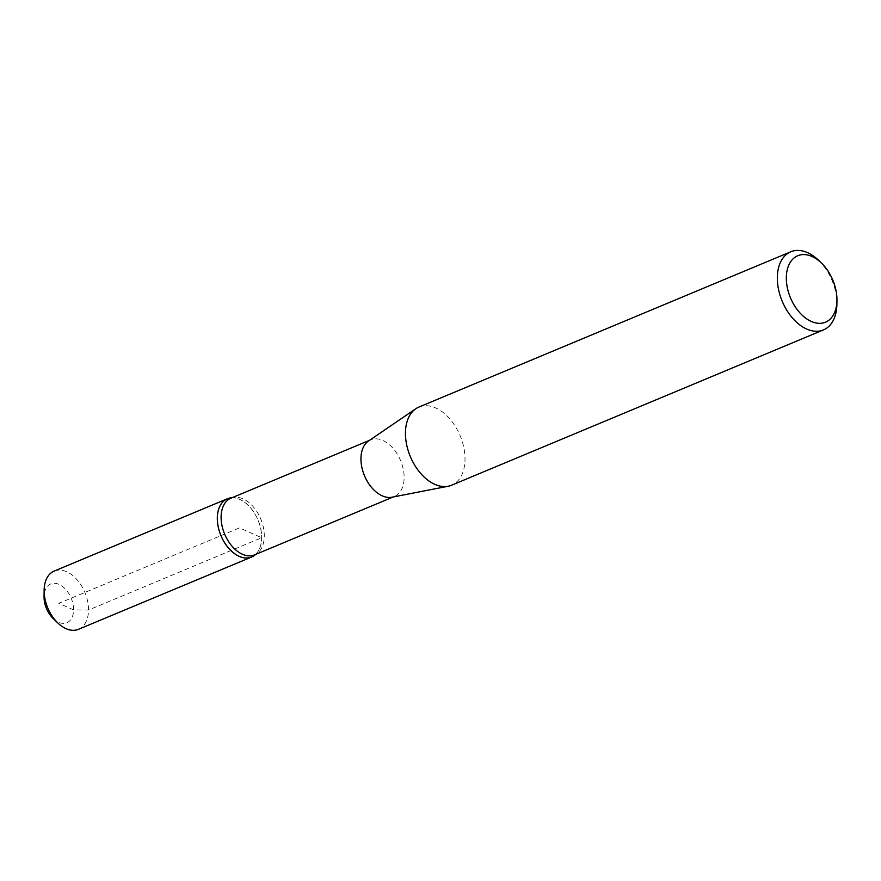 <?xml version="1.0" encoding="UTF-8"?>
<svg xmlns="http://www.w3.org/2000/svg" width="881" height="881" viewBox="0 0 881 881"><rect width="100%" height="100%" fill="white"/><g stroke="black" fill="none" stroke-linecap="round" stroke-linejoin="round"><path stroke-width="0.66" stroke-dasharray="4.41 3.3" d="M368.456 441.04A30.703 19.569 -112.7 0 1 370.703 439.817A30.703 19.569 -112.7 0 1 400.591 460.609A30.703 19.569 -112.7 0 1 394.369 496.488A30.703 19.569 -112.7 0 1 391.913 497.225M418.904 407.066A42.354 26.992 -112.7 0 1 460.135 435.743A42.354 26.992 -112.7 0 1 451.546 485.233M818.559 260.28A42.354 26.992 -112.7 0 1 836.895 304.198M230.866 498.217A30.703 19.569 -112.7 0 1 233.63 497.413A30.703 19.569 -112.7 0 1 260.754 519.008A30.703 19.569 -112.7 0 1 257.043 553.477A30.703 19.569 -112.7 0 1 254.532 554.887M230.194 497.996A31.496 20.076 -112.7 0 1 261.646 537.729A31.496 20.076 -112.7 0 1 254.202 555.515M255.171 554.821A31.551 20.109 67.3 0 0 258.056 520.131A31.551 20.109 67.3 0 0 231.351 497.798M78.486 629.32A31.551 20.109 67.3 0 0 84.884 592.45A31.551 20.109 67.3 0 0 54.17 571.086M53.179 618.528A21.001 13.391 67.3 0 0 73.057 614.453A21.001 13.391 67.3 0 0 60.932 585.391A21.001 13.391 67.3 0 0 44.05 596.668M220.966 535.626L239.5 527.884L261.679 537.74L88.507 610.059L73.586 609.894L58.818 603.331L220.933 535.637M233.63 497.413L232.188 497.666M257.043 553.477L255.853 554.325M370.703 439.817L369.524 440.313M394.369 496.488L393.179 496.983"/><path stroke-width="1.32" d="M836.95 300.311L836.895 304.198A42.354 26.992 -112.7 0 1 823.438 329.923L451.546 485.233A42.354 26.992 -112.7 0 1 448.176 486.246L391.913 497.225A30.703 19.569 -112.7 0 1 360.946 458.56A30.703 19.569 -112.7 0 1 368.456 441.04L415.81 408.751A42.354 26.992 -112.7 0 1 418.904 407.066L790.797 251.768A42.354 26.992 -112.7 0 1 818.559 260.28L821.367 262.979A36 22.95 -112.7 0 1 836.95 300.311A36 22.95 -112.7 0 1 811.258 321.433A36 22.95 -112.7 0 1 786.326 277.713A36 22.95 -112.7 0 1 821.367 262.979M448.176 486.246A42.354 26.992 -112.7 0 1 405.447 432.923A42.354 26.992 -112.7 0 1 415.81 408.751M823.438 329.923A42.354 26.992 -112.7 0 1 792.79 318.382A42.354 26.992 -112.7 0 1 777.339 277.614A42.354 26.992 -112.7 0 1 790.797 251.768M393.179 496.983L254.532 554.887A30.703 19.569 -112.7 0 1 232.309 546.506A30.703 19.569 -112.7 0 1 221.109 516.96A30.703 19.569 -112.7 0 1 230.866 498.217L369.524 440.313M255.853 554.325L254.202 555.515A31.496 20.076 -112.7 0 1 230.282 549.92A31.496 20.076 -112.7 0 1 217.343 518.05A31.496 20.076 -112.7 0 1 230.194 497.996L232.188 497.666M231.351 497.798A31.551 20.109 67.3 0 0 227.331 498.767A31.551 20.109 67.3 0 0 217.31 518.028A31.551 20.109 67.3 0 0 228.818 548.4A31.551 20.109 67.3 0 0 251.658 557.001A31.551 20.109 67.3 0 0 255.171 554.821M227.331 498.767L54.17 571.086A31.551 20.109 67.3 0 0 44.149 589.598A31.551 20.109 67.3 0 0 44.138 590.259A31.551 20.109 67.3 0 0 44.138 590.347A31.551 20.109 67.3 0 0 57.805 622.966A31.551 20.109 67.3 0 0 78.486 629.32L251.658 557.001M44.138 590.259L44.05 596.668A21.001 13.391 67.3 0 0 44.05 596.778A21.001 13.391 67.3 0 0 53.179 618.528L57.805 622.966"/></g></svg>
